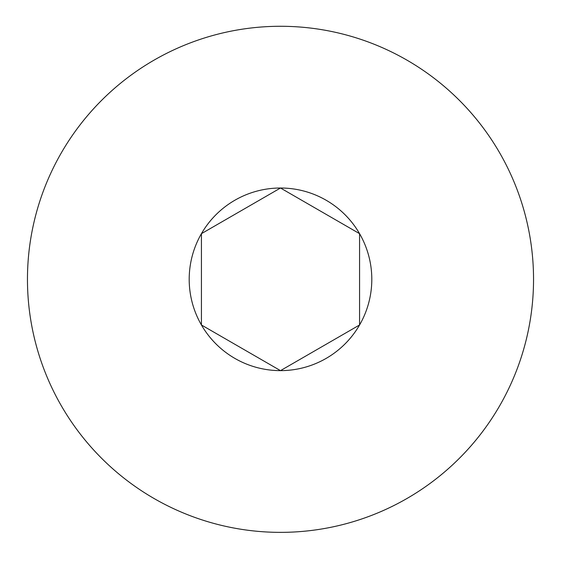 <?xml version="1.0" encoding="UTF-8"?>
<svg xmlns="http://www.w3.org/2000/svg" width="561" height="561" viewBox="0 0 561 561"><rect width="100%" height="100%" fill="white"/><g stroke="black" fill="none" stroke-linecap="round" stroke-linejoin="round"><path stroke-width="0.84" d="M201.427 233.671A91.31 91.31 0 0 0 201.427 324.973L201.427 233.671A91.31 91.31 0 0 1 280.5 188.012L201.427 233.671M280.5 532.361A253.039 253.039 0 0 0 499.641 152.802A253.039 253.039 0 0 0 61.359 152.802A253.039 253.039 0 0 0 280.5 532.361M359.573 233.671A91.31 91.31 0 0 0 280.5 188.012L359.573 233.671A91.31 91.31 0 0 1 359.573 324.973L359.573 233.671M280.5 370.632A91.31 91.31 0 0 0 359.573 324.973L280.5 370.632A91.31 91.31 0 0 1 201.427 324.973L280.5 370.632"/></g></svg>
